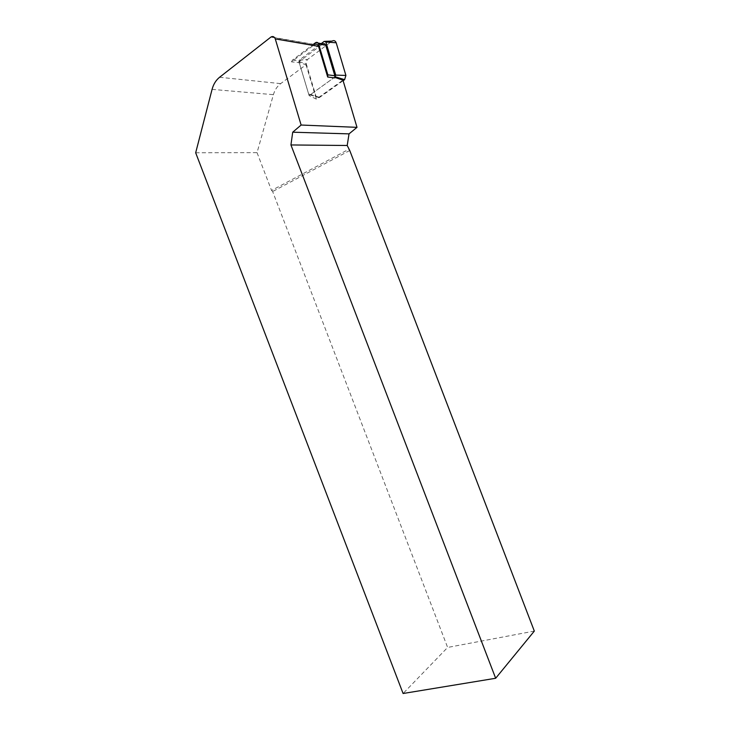 <?xml version="1.0" encoding="UTF-8"?>
<svg xmlns="http://www.w3.org/2000/svg" width="730" height="730" viewBox="0 0 730 730"><rect width="100%" height="100%" fill="white"/><g stroke="black" fill="none" stroke-linecap="round" stroke-linejoin="round"><path stroke-width="0.55" stroke-dasharray="3.65 2.74" d="M334.696 77.891L334.86 77.416M195.677 152.78L257.042 152.634L273.403 94.672C274.781 89.963 277.199 86.286 280.667 83.631L306.052 64.742L299.218 62.57L291.489 61.867L314.566 44.493L271.085 36.929M306.052 64.742L316.346 99.125L342.945 80.127M257.042 152.634L271.56 190.457L348.685 149.34M271.56 190.457L272.646 191.516L447.627 647.446L403.097 693.5M349.752 150.499L272.646 191.516M534.323 631.085L447.627 647.446M299.218 62.57L309.109 95.594L334.513 77.298M298.78 62.889L299.784 61.137L322.797 43.9M316.346 99.125L309.109 95.594M291.489 61.867L292.493 60.097L313.435 44.293M343.118 80.72L319.293 97.638C317.669 98.112 316.51 97.446 315.798 95.63L306.235 63.674L307.211 59.705L332.059 41.117M334.933 76.997L310.25 94.781L308.662 94.097L298.944 61.648L299.327 60.07L321.227 43.617M270.866 37.093L314.347 44.639M219.584 77.261L280.667 83.631M212.074 89.379L273.403 94.672M292.493 60.097L299.784 61.137M315.488 42.742L322.633 44.01M310.25 94.781L319.804 97.355M308.662 94.097L315.798 95.63M298.944 61.648L306.235 63.674M299.419 59.997L307.449 59.504M324.248 41.355L325.407 41.318M315.652 42.632L318.134 43.07M310.04 94.891L319.293 97.638M299.327 60.07L307.211 59.705"/><path stroke-width="1.09" d="M314.566 44.493C316.364 43.663 317.687 44.284 318.535 46.337L327.697 77.024L334.696 77.891L334.833 75.737L325.753 45.269C325.124 43.745 324.138 43.289 322.797 43.9L318.134 43.07M334.86 77.416L342.945 80.127L357.007 127.349L301.125 125.031L275.265 38.9C274.352 36.692 272.965 36.035 271.085 36.929L219.584 77.261C215.961 80.181 213.452 84.224 212.074 89.379L195.677 152.78L403.097 693.5L495.661 678.27L534.323 631.085L349.752 150.499L347.206 145.489L290.932 144.951L495.661 678.27M301.125 125.031L292.712 132.203L349.031 133.873L357.007 127.349M349.031 133.873L347.206 145.489M290.932 144.951L292.712 132.203M313.435 44.293L315.652 42.632C317.002 42.011 317.997 42.477 318.636 44.019L327.834 74.843L327.697 77.024M325.407 41.318L332.059 41.117C333.902 40.104 335.28 40.652 336.192 42.778L345.91 75.436L344.606 79.661L343.118 80.72M321.227 43.617L324.248 41.355L325.881 42.002L335.745 75.108L334.933 76.997M275.265 38.9L318.535 46.337M327.834 74.843L334.833 75.737M318.636 44.019L325.753 45.269M325.881 42.002L336.192 42.778M335.745 75.108L345.91 75.436M335.234 76.778L344.606 79.661"/></g></svg>
